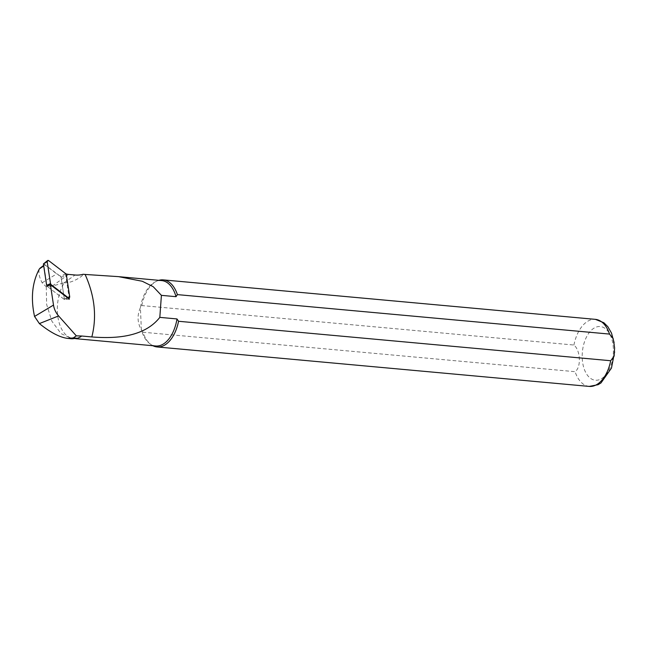 <?xml version="1.0" encoding="UTF-8"?>
<svg xmlns="http://www.w3.org/2000/svg" width="647" height="647" viewBox="0 0 647 647"><rect width="100%" height="100%" fill="white"/><g stroke="black" fill="none" stroke-linecap="round" stroke-linejoin="round"><path stroke-width="0.49" stroke-dasharray="3.23 2.43" d="M43.511 263.644L60.462 276.398L61.085 277.466L66.374 274.757M69.69 296.666L64.32 298.882L61.085 277.466M64.32 298.882L63.907 299.149L47.077 286.249L64.425 299.545L69.35 299.197M65.945 273.867A16.959 13.102 -116.1 0 1 65.501 273.721L60.899 276.269A17.825 13.765 -116.1 0 1 56.726 273.883L45.161 265.035A1.035 0.801 63.9 0 0 43.964 265.812L47.053 286.217M81.603 336.125A32.835 18.868 95.2 0 1 73.378 338.462A32.835 18.868 95.2 0 1 57.995 317.58A32.835 18.868 95.2 0 1 64.32 282.739L52.213 286.079L46.252 286.791L42.136 282.796C39.208 277.24 38.286 272.613 39.362 268.926M65.501 273.721L69.148 297.863M46.252 286.791L46.633 304.462L51.881 321.203L61.044 333.593L72.076 338.793M152.902 345.724A33.676 19.353 95.2 0 1 150.961 344.527A33.676 19.353 95.2 0 1 142.947 332.226L575.086 371.685C581.338 367.431 580.553 350.334 573.921 345.029L141.782 305.562L140.407 307.632A32.835 18.868 95.2 0 1 155.361 281.833A32.835 18.868 95.2 0 1 161.685 280.588M155.709 345.983A32.835 18.868 95.2 0 1 149.724 343.614A32.835 18.868 95.2 0 1 141.378 329.889L140.407 307.632C137.002 315.332 137.326 322.748 141.378 329.889L142.947 332.226M64.32 282.739C72.141 283.58 83.803 275.404 83.148 274.271M141.782 305.562A33.676 19.353 95.2 0 1 156.752 281.154A33.676 19.353 95.2 0 1 158.871 280.329M60.899 276.269L64.425 299.545M48.735 260.668L43.826 263.669M65.751 273.697L60.462 276.398M67.603 297.863L63.907 299.149M50.636 284.874L47.271 286.419M42.136 282.796L56.726 273.883M39.993 268.198L45.161 265.035M52.213 286.079L68.606 274.409M589.247 386.413A33.676 19.353 95.2 0 1 575.086 371.685M573.921 345.029A33.676 19.353 95.2 0 1 595.369 319.351M613.364 348.596A26.939 15.479 -84.8 0 0 589.013 332.882A26.939 15.479 -84.8 0 0 591.01 378.673A26.939 15.479 -84.8 0 0 613.364 348.596M64.085 282.82L75.076 274.999M64.15 299.213L68.016 298.17M43.64 265.432L44.247 264.971M119.258 276.714L118.506 276.649M75.65 338.672L73.378 338.462M149.724 343.614L150.961 344.527M155.361 281.833L156.752 281.154M614.65 349.388L614.618 351.895M614.1 342.595L614.391 344.883"/><path stroke-width="0.97" d="M50.498 283.58L51.121 284.648L68.137 297.669A1.351 1.043 63.9 0 0 69.69 296.666L66.374 274.757L65.751 273.697L48.735 260.668A1.351 1.043 63.9 0 0 47.182 261.679L43.414 263.944L46.649 285.351L50.498 283.58L47.182 261.679M43.414 263.944L47.546 260.587M47.053 286.217L46.649 285.351M47.061 286.257L50.426 284.712L53.507 305.085A16.717 12.908 63.9 0 0 58.602 315.93L76.322 335.85L81.757 336.019A32.835 18.868 95.2 0 1 81.676 336.076A32.835 18.868 95.2 0 1 81.603 336.125M76.322 335.85L73.321 337.904L67.903 338.43C60.001 337.499 50.49 332.558 39.378 323.589L34.542 316.448C30.579 298.17 32.188 282.327 39.362 268.926L43.713 265.966M65.945 273.867A16.959 13.102 -116.1 0 0 68.606 274.409L75.076 274.999A33.798 26.106 -116.1 0 0 83.148 274.271L85.113 274.449C94.745 295.954 96.985 316.787 91.834 336.941L81.757 336.019M69.148 297.863L69.35 299.197L50.426 284.712M72.076 338.793L77.333 338.276A33.167 19.062 -84.8 0 0 81.279 336.343A33.167 19.062 -84.8 0 0 81.336 336.303M119.258 276.714L161.685 280.588A32.835 18.868 95.2 0 1 176.016 296.682L161.402 295.347L153.242 286.718L142.283 281.259L118.506 276.641L85.113 274.449M176.016 296.682L177.391 294.611L609.531 334.078L613.17 338.624L614.601 347.819L614.116 356.165L610.695 360.735L178.556 321.276L176.987 318.939A32.835 18.868 95.2 0 1 155.709 345.983L75.65 338.672M176.987 318.939L159.817 317.37C143.383 338.341 112.263 338.543 91.842 336.941M178.556 321.276A33.676 19.353 95.2 0 1 157.108 346.954A33.676 19.353 95.2 0 1 152.902 345.724M158.871 280.329A33.676 19.353 95.2 0 1 163.23 279.884A33.676 19.353 95.2 0 1 177.391 294.611M161.402 295.347L159.817 317.37M68.137 297.669L67.603 297.863M51.121 284.648L50.636 284.874M34.542 316.448L53.507 305.085M39.378 323.589L58.602 315.93M610.695 360.735A33.676 19.353 95.2 0 1 589.247 386.413L157.108 346.954M163.23 279.884L595.369 319.351A33.676 19.353 95.2 0 1 609.531 334.078M73.321 337.904L77.333 338.276M68.016 298.17L69.043 297.895M39.993 268.198L43.64 265.432M614.618 351.895L611.464 368.078L600.974 382.951L598.103 384.69L589.247 386.413M595.369 319.351L603.869 322.724L607.832 326.686L611.472 333.019L614.1 342.595M67.903 338.43L72.068 338.81"/></g></svg>
